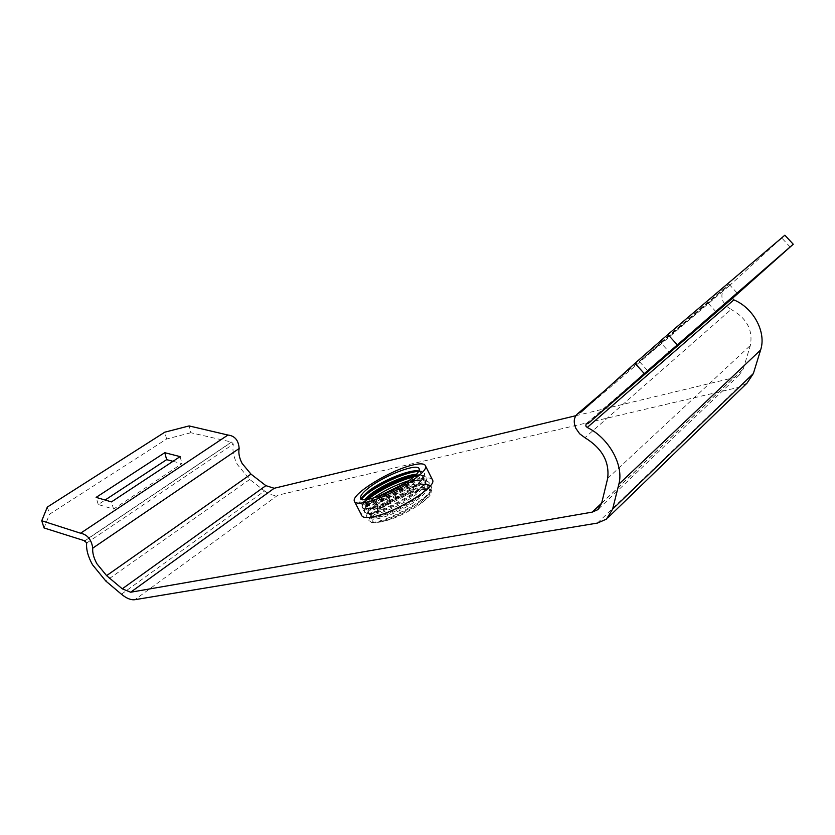 <?xml version="1.0" encoding="UTF-8"?>
<svg xmlns="http://www.w3.org/2000/svg" width="835" height="835" viewBox="0 0 835 835"><rect width="100%" height="100%" fill="white"/><g stroke="black" fill="none" stroke-linecap="round" stroke-linejoin="round"><path stroke-width="0.63" stroke-dasharray="4.17 3.13" d="M432.206 479.3C430.589 477.641 426.643 477.495 420.37 478.852L402.261 484.999M121.43 594.217L264.57 490.959L249.728 479.436L237.464 464.657C233.549 457.069 232.182 450.201 233.351 444.063L231.504 442.039L190.86 432.739L189.117 425.923M581.233 411.947L729.028 286.008L725.98 287.501C721.816 290.977 720.835 295.611 723.047 301.393L726.335 306.163L731.116 309.451L584.938 437.717M418.794 471.128L421.184 473.069C421.529 475.428 419.212 478.737 414.243 482.974C398.598 496.783 363.267 510.55 363.747 503.964L366.168 499.549M413.659 481.826L411.926 478.382L414.88 479.958L413.659 481.826C400.33 493.485 370.823 506.501 364.738 504.204L363.173 502.837L364.551 499.633M415.193 475.574L420.736 475.543L423.46 477.599C423.804 479.979 421.508 483.298 416.55 487.556C400.946 501.417 365.615 515.111 366.054 508.452L366.92 505.885L377.514 496.762M416.488 474.27C420.308 474.019 422.447 474.75 422.886 476.472L421.518 480.616L415.976 486.408C402.72 498.077 373.349 511.02 367.118 508.745L365.48 507.325C365.375 505.206 368.058 502.106 373.537 498.036L373.558 498.025M405.236 483.131C413.21 480.407 419.097 479.373 422.896 480.01L425.725 482.119C426.09 484.53 423.794 487.87 418.857 492.139C403.295 506.041 367.953 519.673 368.35 512.93L369.247 510.268L376.355 503.568C389.632 493.495 416.519 482.4 425.057 484.467L427.979 486.628C428.355 489.059 426.08 492.42 421.153 496.71C405.643 510.665 370.302 524.223 370.646 517.408L371.575 514.642L378.61 507.972C391.803 497.911 418.554 486.868 427.217 488.913L430.244 491.126C430.63 493.589 428.365 496.971 423.449 501.271L418.053 505.509C402.731 515.279 389.298 520.915 377.744 522.407L373.923 522.303C368.193 518.848 375.186 511.375 394.903 499.894L418.627 490.051L429.347 488.945C434.816 490.896 431.048 496.418 418.053 505.509M408.847 480.689C418.711 477.944 424.149 478.037 425.151 480.981L423.742 485.26L418.272 490.99C405.111 502.649 375.886 515.529 369.498 513.264L367.776 511.813C367.661 509.663 370.333 506.542 375.792 502.461C391.959 489.957 426.737 477.808 427.416 485.5L425.965 489.894L420.579 495.562C407.49 507.221 378.412 520.028 371.867 517.784L370.072 516.291C369.947 514.11 372.598 510.968 378.046 506.876C394.172 494.32 428.96 482.233 429.681 489.999L428.188 494.518L422.875 500.134C411.592 510.133 387.899 521.604 377.744 522.407M411.926 478.382C396.239 492.139 360.918 505.979 361.44 499.466L361.023 498.641M747.012 383.161L738.213 387.471L277.836 495.197L134.852 599.697M575.826 415.705L733.871 377.691L739.194 375.082L743.275 368.913L750.352 345.439C753.139 330.023 746.73 318.02 731.116 309.451M383.829 494.341C369.049 503.317 361.618 510.237 361.545 515.122M264.57 490.959C269.381 494.581 273.796 496 277.836 495.197M729.028 286.008L784.858 235.199M790.254 247.139L782.082 238.34M734.716 296.321L733.036 296.508L732.472 298.272M660.558 342.538L729.08 284.265L708.101 303.147L639.443 361.597L660.558 342.538L669.388 352.234M190.86 432.739L166.614 438.991L49.578 514.193L44.057 527.96M85.024 540.736L231.253 442.373M173.002 461.306L181.957 463.623L113.56 509.099L98.248 504.528L105.095 500.029M729.08 284.265L737.389 293.294M716.033 311.81L708.101 303.147M639.443 361.597L648.085 371.137M47.324 507.075L49.578 514.193M166.614 438.991L164.808 432.175M180.12 456.609L181.957 463.623M98.248 504.528L96.119 497.378M113.56 509.099L111.452 501.898M414.588 479.384C397.554 494.31 359.102 509.277 359.655 502.138L361.774 497.911M417.73 470.94L421.602 471.117L424.43 473.278C428.668 483.924 361.639 517.397 361.962 506.626L362.901 503.839L367.024 499.455M414.536 476.18L423.762 475.595L426.695 477.808C430.996 488.579 364.008 522.011 364.269 511.103L365.229 508.223C367.87 504.538 373.308 500.217 381.553 495.27M401.541 485.427C412.438 481.106 420.558 479.311 425.923 480.052L428.96 482.327C433.323 493.234 366.377 526.624 366.565 515.581L367.567 512.596C373.683 502.169 416.268 481.409 428.073 484.509L431.215 486.836C435.651 497.879 368.746 531.217 368.872 520.059L369.895 516.959C374.664 509.099 401.447 494.059 418.627 490.051M414.88 479.958C400.393 492.567 368.298 506.688 361.659 504.194L359.948 502.691L361.555 499.048M418.617 471.472C422.239 471.337 424.264 472.13 424.712 473.852L423.261 478.246C415.976 490.291 372.253 512.053 364.05 508.734L362.254 507.189C362.056 505.373 364.018 502.743 368.151 499.288M413.596 477.004C421.738 475.209 426.194 475.668 426.977 478.371L425.485 482.901C418.126 494.998 374.821 516.552 366.44 513.264L364.561 511.667C364.937 507.367 372.18 501.24 386.292 493.287M396.969 488.037C415.392 480.229 426.153 478.507 429.242 482.891L427.697 487.546C420.266 499.716 377.378 521.04 368.82 517.784L366.857 516.145C363.83 506.375 430.056 475.115 431.497 487.4L429.91 492.191C422.406 504.413 379.935 525.528 371.21 522.303L369.154 520.612C369.748 515.56 378.328 508.651 394.903 499.894M86.673 543.032L233.351 444.063M597.401 523.086L738.213 387.471M601.659 503.15L733.871 377.691M607.661 478.403L750.352 345.439M249.728 479.436L105.836 581.066M601.607 503.369L743.275 368.913M725.98 287.501L604.717 390.696M363.173 502.837L363.747 503.964M365.48 507.325L366.054 508.452M367.776 511.813L368.35 512.93M370.072 516.291L370.646 517.408M419.191 469.103L421.184 473.069M422.886 476.472L423.46 477.599M425.151 480.981L425.725 482.119M427.416 485.5L427.979 486.628M429.681 489.999L430.244 491.126M608.579 517.074L606.46 519.12M739.194 375.082L598.998 508.463M231.504 442.039L84.679 540.777M733.036 296.508L586.16 423.721M354.28 500.99L354.802 502.002M359.655 502.138L359.948 502.691M424.43 473.278L424.712 473.852M361.962 506.626L362.254 507.189M426.695 477.808L426.977 478.371M364.269 511.103L364.561 511.667M428.96 482.327L429.242 482.891M366.565 515.581L366.857 516.145M431.215 486.836L431.497 487.4M368.872 520.059L369.154 520.612M429.347 488.945L427.217 488.913M371.575 514.642L369.895 516.959M425.057 484.467L428.073 484.509M369.247 510.268L367.567 512.596M422.896 480.01L425.923 480.052M366.92 505.885L365.229 508.223M420.736 475.543L423.762 475.595M364.582 501.491L362.901 503.839M418.565 471.076L421.602 471.117M362.244 497.086L360.553 499.455M373.923 522.303L371.21 522.303M361.659 504.194L364.738 504.204M423.261 478.246L421.518 480.616M364.05 508.734L367.118 508.745M425.485 482.901L423.742 485.26M366.44 513.264L369.498 513.264M427.697 487.546L425.965 489.894M368.82 517.784L371.867 517.784M429.91 492.191L428.188 494.518"/><path stroke-width="1.25" d="M365.427 502.419C387.002 498.422 428.877 472.954 425.579 466.066C424.848 463.592 420.777 463.195 413.356 464.876C391.552 469.479 351.65 493.694 354.28 500.99C354.865 503.328 358.58 503.808 365.427 502.419M354.802 502.002L361.545 515.122C362.192 517.554 365.939 518.117 372.807 516.823C394.464 513.097 436.173 487.525 432.707 480.323L432.206 479.3M732.472 298.272L733.85 299.88L587.235 427.478C608.851 437.801 624.152 465.429 618.85 484.185L612.608 509.162L606.46 519.12L597.401 523.086L134.852 599.697C130.949 600.198 126.471 598.371 121.43 594.217L105.836 581.066L92.508 564.752C88.009 556.569 86.057 549.326 86.673 543.032L84.679 540.777L44.057 527.96L41.75 520.758L80.578 533.221C87.414 534.588 91.474 539.556 92.768 548.125L239.154 448.52C238.288 452.956 239.269 457.914 242.098 463.415L250.98 474.113L106.609 575.639L96.954 563.823C93.697 557.895 92.299 552.666 92.768 548.125M598.998 508.463L597.662 509.736L601.607 503.369L607.661 478.403C609.665 461.818 602.098 448.259 584.938 437.717L579.647 433.783L575.858 428.334C573.134 421.852 573.885 416.863 578.081 413.356L581.233 411.947L634.976 363.308L644.296 373.6L587.944 423.648L734.716 296.321L793.25 244.237L644.296 373.6M587.235 427.478L585.826 426.017L586.16 423.721L587.944 423.648M366.168 499.549L371.836 494.727C382.973 486.492 403.754 476.952 415.193 475.574M364.551 499.633L371.272 493.61C383.088 484.885 405.539 474.833 416.488 474.27M361.44 499.466L362.244 497.086L369.571 490.291C383.077 480.229 410.402 468.957 418.565 471.076L418.794 471.128M411.926 478.382C417.072 474.238 419.494 471.149 419.191 469.103C418.794 462.246 384.444 475.23 368.444 488.078C362.954 492.379 360.334 495.614 360.595 497.806C360.469 504.82 395.988 491.523 411.926 478.382M377.514 496.762L405.236 483.131M373.558 498.025C384.1 490.604 395.863 484.832 408.847 480.689M274.193 488.277L130.667 592.224L122.265 588.821L265.885 485.646L274.193 488.277L575.826 415.705M130.667 592.224L592.182 512.137L601.659 503.15M402.261 484.999L383.829 494.341M597.662 509.736L592.182 512.137M106.609 575.639L122.265 588.821M733.85 299.88C753.671 308 766.582 332.361 760.601 350.022L753.368 373.516L747.012 383.161L608.579 517.074M41.75 520.758L47.324 507.075L164.808 432.175L189.117 425.923L227.945 435.035C234.833 435.828 238.57 440.327 239.154 448.52M265.885 485.646L250.98 474.113M793.25 244.237L784.858 235.199L667.875 334.48L634.976 363.308M227.945 435.035L80.578 533.221M96.119 497.378L164.787 452.706L180.12 456.609L111.452 501.898L96.119 497.378M84.471 541.111L85.024 540.736M105.095 500.029L166.645 459.657L173.002 461.306M716.242 312.039L648.085 371.137L716.033 311.81M667.875 334.48L677.206 344.73M166.645 459.657L164.787 452.706M361.774 497.911C369.623 488.412 403.232 471.493 417.73 470.94M367.024 499.455C376.397 491.032 400.33 478.956 414.536 476.18M381.553 495.27L401.541 485.427M361.555 499.048C368.642 489.529 404.14 471.598 418.617 471.472M368.151 499.288C377.66 491.168 399.829 480.01 413.596 477.004M386.292 493.287L396.969 488.037M753.368 373.516L612.608 509.162M618.85 484.185L760.601 350.022M425.579 466.066L432.707 480.323M604.717 390.696L578.081 413.356M360.595 497.806L361.023 498.641"/></g></svg>
